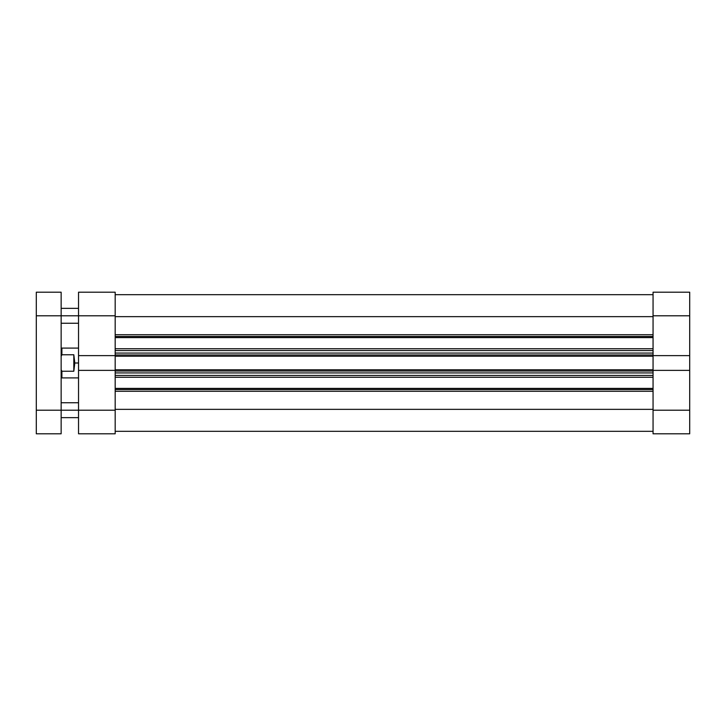 <?xml version="1.0" encoding="UTF-8"?>
<svg xmlns="http://www.w3.org/2000/svg" width="726" height="726" viewBox="0 0 726 726"><rect width="100%" height="100%" fill="white"/><g stroke="black" fill="none" stroke-linecap="round" stroke-linejoin="round"><path stroke-width="1.09" d="M653.055 292.197L653.055 355.622L689.7 355.622L689.7 292.197L653.055 292.197L653.055 355.622L689.7 355.622L689.7 315.792L653.055 315.792L689.7 315.792L689.7 292.197L653.055 292.197M653.055 370.378L653.055 433.803L689.7 433.803L689.7 355.622L689.7 370.378L653.055 370.378L653.055 410.208L689.7 410.208L689.7 370.378L653.055 370.378L653.055 369.77L653.055 370.541M689.7 433.803L653.055 433.803L653.055 410.208L689.7 410.208L689.7 433.803M115.18 433.803L115.18 370.378L78.535 370.378L78.535 433.803L115.18 433.803L115.18 370.378L78.535 370.378L78.535 410.208L115.18 410.208L78.535 410.208L78.535 433.803L115.18 433.803M115.18 355.622L115.18 292.197L78.535 292.197L78.535 370.378L78.535 355.622L115.18 355.622L115.18 315.792L78.535 315.792L78.535 355.622L115.18 355.622L115.18 370.541M78.535 292.197L115.18 292.197L115.18 315.792L61.147 315.792L78.535 315.792L78.535 292.197M653.055 336.465L115.18 336.465L653.055 336.465M115.18 334.713L653.055 334.713L115.18 334.713M653.055 389.535L115.18 389.535L653.055 389.535M115.18 388.401L653.055 388.401L115.18 388.401M653.055 377.275L115.18 377.275L653.055 377.275M115.18 355.459L115.18 356.23L653.055 356.23L653.055 369.77L115.18 369.77L115.18 356.23L653.055 356.23L653.055 369.77L115.18 369.77L115.18 370.378M115.18 316.654L653.055 316.654L115.18 316.654M653.055 409.346L115.18 409.346L653.055 409.346M115.18 391.287L653.055 391.287L115.18 391.287M653.055 337.599L115.18 337.599L653.055 337.599M115.18 348.725L653.055 348.725L115.18 348.725M115.18 375.424L653.055 375.424L115.18 375.424M653.055 372.937L115.18 372.937L653.055 372.937M115.18 371.013L653.055 371.013L115.18 371.013M115.18 350.576L653.055 350.576L115.18 350.576M115.18 354.987L653.055 354.987L115.18 354.987M653.055 353.063L115.18 353.063L653.055 353.063M74.805 363L78.535 363L74.805 363L73.816 371.24L61.892 371.24L61.892 377.91L61.892 371.24L61.147 369.797L61.892 371.24L73.816 371.24L73.816 354.76L74.805 363L73.816 354.76L61.892 354.76L73.816 354.76L73.816 371.24L74.805 363M61.147 348.843L61.892 348.09L61.892 354.76L61.892 348.09L78.535 348.09M61.147 356.203L61.892 354.76L61.147 356.203M61.147 410.208L78.535 410.208L61.147 410.208L61.147 292.197L36.3 292.197L36.3 433.803L61.147 433.803L61.147 315.792L36.3 315.792L36.3 410.208L61.147 410.208L36.3 410.208L36.3 433.803L61.147 433.803L61.147 410.208M36.3 292.197L61.147 292.197L61.147 315.792L36.3 315.792L36.3 292.197M115.18 294.674L653.055 294.674M115.18 431.326L653.055 431.326M61.147 377.157L61.892 377.91L78.535 377.91M61.147 402.748L78.535 402.748M61.147 308.341L78.535 308.341M61.147 323.251L78.535 323.251M61.147 417.659L78.535 417.659"/></g></svg>
